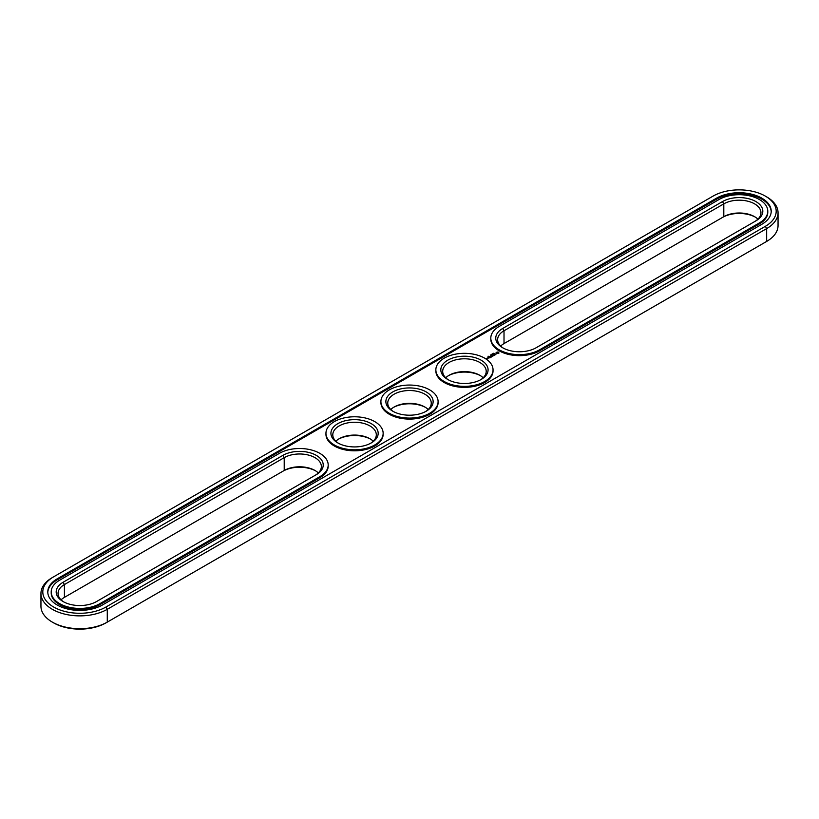 <?xml version="1.0" encoding="UTF-8"?>
<svg xmlns="http://www.w3.org/2000/svg" width="819" height="819" viewBox="0 0 819 819"><rect width="100%" height="100%" fill="white"/><g stroke="black" fill="none" stroke-linecap="round" stroke-linejoin="round"><path stroke-width="1.23" d="M757.913 219.154A21.755 12.561 0 0 0 754.586 216.677A21.755 12.561 0 0 0 723.812 216.677L504.013 343.581A21.755 12.561 0 0 0 500.685 346.048M755.21 217.055A23.628 13.636 0 0 0 722.491 217.434L723.812 216.677L723.812 203.859L504.013 330.763A21.755 12.561 0 0 0 497.635 339.639A21.755 12.561 0 0 0 503.378 348.147M754.606 221.611A21.755 12.561 0 0 0 760.953 212.745A21.755 12.561 0 0 0 747.522 201.136A21.755 12.561 0 0 0 723.812 203.859L722.491 201.576L502.692 328.47A23.628 13.636 0 0 0 502.692 347.768A23.628 13.636 0 0 0 536.107 347.768L755.896 220.864A23.628 13.636 0 0 0 755.896 201.576A23.628 13.636 0 0 0 722.491 201.576M52.334 577.579L53.644 576.811L52.334 577.579A38.851 22.43 0 0 0 40.95 593.437L40.95 606.255A38.851 22.43 0 0 0 52.334 622.123L53.644 622.88A36.988 21.355 0 0 0 105.958 622.88L766.666 241.421A38.851 22.43 0 0 0 778.05 225.563L778.05 212.745A38.851 22.43 0 0 0 766.666 196.877L765.356 196.12A36.988 21.355 0 0 0 713.042 196.12L53.644 576.811A36.988 21.355 0 0 0 53.644 607.022A36.988 21.355 0 0 0 105.958 607.022L765.356 226.32A36.988 21.355 0 0 0 765.356 196.12M765.356 242.189L766.666 241.421L765.356 242.189A36.988 21.355 0 0 0 765.386 242.168M61.087 599.846A21.755 12.561 180 0 1 64.414 597.368L282.893 471.232A23.628 13.636 180 0 1 315.622 470.853M480.466 375.686A23.628 13.636 0 0 0 448.433 375.686M425.522 407.401A23.628 13.636 0 0 0 393.478 407.401M370.567 439.127A23.628 13.636 0 0 0 338.534 439.127M504.013 343.581L504.013 330.763L502.692 328.47M52.334 622.123A38.851 22.43 0 0 0 107.279 622.123L107.279 609.305L766.666 228.603A38.851 22.43 0 0 0 778.05 212.745M64.414 597.368L64.414 584.561L284.213 457.657A21.755 12.561 180 0 1 307.924 454.934A21.755 12.561 180 0 1 321.365 466.543A21.755 12.561 180 0 1 315.008 475.409M282.893 471.232L284.213 470.475A21.755 12.561 180 0 1 314.987 470.475A21.755 12.561 180 0 1 318.315 472.952M445.731 377.774A21.755 12.561 180 0 1 449.068 375.297A21.755 12.561 180 0 1 479.832 375.297L479.832 375.297A21.755 12.561 180 0 1 483.159 377.774M390.786 409.5A21.755 12.561 180 0 1 394.113 407.023A21.755 12.561 180 0 1 424.887 407.023L424.887 407.023A21.755 12.561 180 0 1 428.214 409.5M335.841 441.226A21.755 12.561 180 0 1 339.168 438.749A21.755 12.561 180 0 1 369.932 438.749L369.932 438.749A21.755 12.561 180 0 1 373.269 441.226M499.18 326.443A28.593 16.513 0 0 0 490.806 338.124A28.593 16.513 0 0 0 508.456 353.378A28.593 16.513 0 0 0 539.619 349.795L759.418 222.891A28.593 16.513 0 0 0 767.792 211.22A28.593 16.513 0 0 0 750.143 195.966A28.593 16.513 0 0 0 718.969 199.549L499.18 326.443M40.95 593.437A38.851 22.43 0 0 0 64.936 614.168A38.851 22.43 0 0 0 107.279 609.305L105.958 607.022M63.79 601.945A21.755 12.561 180 0 1 58.047 593.437A21.755 12.561 180 0 1 64.414 584.561L63.104 582.268L282.893 455.374A23.628 13.636 180 0 1 316.308 455.374A23.628 13.636 180 0 1 316.308 474.662L96.509 601.566A23.628 13.636 180 0 1 63.104 601.555A23.628 13.636 180 0 1 63.104 582.268M448.433 379.873A21.755 12.561 180 0 1 442.69 371.365A21.755 12.561 180 0 1 456.122 359.756A21.755 12.561 180 0 1 479.832 362.479A21.755 12.561 180 0 1 486.21 371.365A21.755 12.561 180 0 1 480.466 379.873M393.478 411.599A21.755 12.561 180 0 1 387.745 403.091A21.755 12.561 180 0 1 401.177 391.482A21.755 12.561 180 0 1 424.887 394.205A21.755 12.561 180 0 1 431.255 403.091A21.755 12.561 180 0 1 425.522 411.599M338.534 443.314A21.755 12.561 180 0 1 332.79 434.817A21.755 12.561 180 0 1 346.222 423.208A21.755 12.561 180 0 1 369.932 425.931A21.755 12.561 180 0 1 376.31 434.817A21.755 12.561 180 0 1 370.567 443.314M490.806 338.124L490.806 339.138A28.593 16.513 0 0 0 508.456 354.392A28.593 16.513 0 0 0 539.619 350.808L539.619 349.795M767.792 211.22L767.792 212.234A28.593 16.513 0 0 1 759.418 223.915L539.619 350.808M481.152 360.196A23.628 13.636 180 0 1 481.152 379.484A23.628 13.636 180 0 1 447.747 379.484A23.628 13.636 180 0 1 447.747 360.196A23.628 13.636 180 0 1 481.152 360.196M426.208 391.922A23.628 13.636 180 0 1 426.208 411.21A23.628 13.636 180 0 1 392.792 411.21A23.628 13.636 180 0 1 392.792 391.922A23.628 13.636 180 0 1 426.208 391.922M371.253 423.648A23.628 13.636 180 0 1 371.253 442.936A23.628 13.636 180 0 1 337.848 442.936A23.628 13.636 180 0 1 337.848 423.648A23.628 13.636 180 0 1 371.253 423.648M57.166 578.849L716.553 198.147A32.013 18.489 0 0 1 751.443 194.144A32.013 18.489 0 0 1 771.211 211.22A32.013 18.489 0 0 1 761.834 224.293L102.447 604.985A32.013 18.489 0 0 1 67.557 608.998A32.013 18.489 0 0 1 47.789 591.912A32.013 18.489 0 0 1 57.166 578.849L57.166 579.862A32.013 18.489 0 0 0 47.799 592.424M771.201 211.732A32.013 18.489 0 0 0 751.043 195.065A32.013 18.489 0 0 0 716.553 199.171L57.166 579.862M493.314 353.286L494.092 353.337L493.304 353.255M493.089 353.306L493.642 353.634L493.089 353.398M492.762 354.136L492.209 353.818L492.762 354.136M491.41 354.392L492.26 354.422L491.4 354.371M490.294 354.944L491.113 355.016L490.294 354.985M488.708 356.316L487.991 356.255L488.687 356.49M51.208 591.912L51.208 592.936A28.593 16.513 0 0 0 68.857 608.189A28.593 16.513 0 0 0 100.031 604.606L319.819 477.712A28.593 16.513 0 0 0 328.194 466.031L328.194 465.018A28.593 16.513 180 0 1 319.819 476.689L100.031 603.593A28.593 16.513 180 0 1 68.857 607.166A28.593 16.513 180 0 1 51.208 591.912A28.593 16.513 180 0 1 59.582 580.241L279.381 453.347A28.593 16.513 180 0 1 310.544 449.764A28.593 16.513 180 0 1 328.194 465.018M487.285 358.763L486.036 358.497L487.285 358.763M487.878 358.415L487.203 358.036L487.878 358.415M487.459 357.964L488.523 358.046L487.459 357.883M498.914 353.143L498.136 351.965L496.099 352.416L496.877 353.593L498.914 353.143M496.334 353.962L494.563 353.962L496.334 353.962M495.3 354.596L493.826 354.207L494.502 355.139L495.3 354.75M494.318 355.313L493.243 354.617L492.444 355.006L494.123 355.282L493.519 355.702L494.318 355.241M492.055 355.763L493.273 355.845L492.209 355.221L492.895 355.774L491.861 355.651L492.076 356.255L491.113 355.774L492.26 356.47M491.246 357.094L491.912 356.634L490.704 356.009L490.704 356.705L491.707 356.664L491.246 357.094M490.898 357.289L489.69 356.593L490.898 357.207M489.813 357.923L490.479 357.453L488.605 357.227L489.742 357.186L489.813 357.923M493.048 369.84L493.048 370.864A28.593 16.513 180 0 1 464.445 387.367A28.593 16.513 180 0 1 435.851 370.864L435.851 369.84A28.593 16.513 180 0 1 453.501 354.586A28.593 16.513 180 0 1 484.674 358.169A28.593 16.513 180 0 1 493.048 369.84A28.593 16.513 180 0 1 464.445 386.353A28.593 16.513 180 0 1 435.851 369.84M438.093 401.566L438.093 402.579A28.593 16.513 180 0 1 409.5 419.093A28.593 16.513 180 0 1 380.907 402.579L380.907 401.566A28.593 16.513 180 0 1 398.556 386.312A28.593 16.513 180 0 1 429.719 389.895A28.593 16.513 180 0 1 438.093 401.566A28.593 16.513 180 0 1 409.5 418.079A28.593 16.513 180 0 1 380.907 401.566M383.149 433.292L383.149 434.305A28.593 16.513 180 0 1 354.555 450.819A28.593 16.513 180 0 1 325.952 434.305L325.952 433.292A28.593 16.513 180 0 1 343.611 418.038A28.593 16.513 180 0 1 374.774 421.621A28.593 16.513 180 0 1 383.149 433.292A28.593 16.513 180 0 1 354.555 449.805A28.593 16.513 180 0 1 325.952 433.292M498.802 352.559L496.201 352.559M497.502 352.068L498.269 352.784L496.969 353.347L497.502 352.344M498.269 352.784L497.788 353.439M766.666 241.421L766.666 228.603L765.356 226.32M284.213 470.475L284.213 457.657L282.893 455.374M759.418 223.915L759.418 222.891M716.553 198.147L716.553 199.171M319.819 477.712L319.819 476.689M100.031 604.606L100.031 603.593"/></g></svg>

